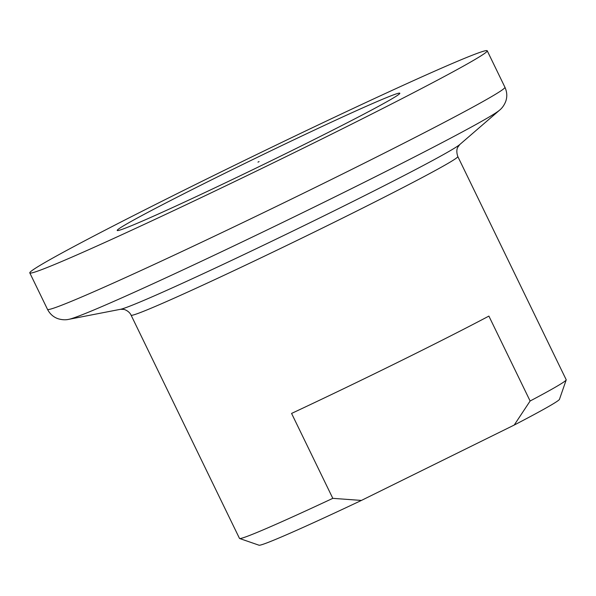 <?xml version="1.0" encoding="UTF-8"?>
<svg xmlns="http://www.w3.org/2000/svg" width="596" height="596" viewBox="0 0 596 596"><rect width="100%" height="100%" fill="white"/><g stroke="black" fill="none" stroke-linecap="round" stroke-linejoin="round"><path stroke-width="0.89" d="M309.562 145.089A254.254 7.383 -25.9 0 0 487.23 50.787A254.254 7.383 -25.9 0 0 207.468 178.606A254.254 7.383 -25.9 0 0 29.8 272.908A254.254 7.383 -25.9 0 0 309.562 145.089M290.058 151.496A157.083 4.559 -25.9 0 0 399.819 93.237A157.083 4.559 -25.9 0 0 226.979 172.207A157.083 4.559 -25.9 0 0 117.211 230.466A157.083 4.559 -25.9 0 0 290.058 151.496M332.806 498.345L291.578 413.43A181.601 5.275 -25.9 0 0 488.891 316.096L530.12 401.011A181.601 5.275 -25.9 0 0 566.2 379.92A181.601 5.275 -25.9 0 0 566.2 379.749L457.81 156.532A181.601 5.275 154.1 0 1 330.914 223.887A181.601 5.275 154.1 0 1 131.09 315.18L239.48 538.397A181.601 5.275 -25.9 0 0 239.614 538.501A181.601 5.275 -25.9 0 0 332.806 498.345L361.399 500.431A167.074 4.85 154.1 0 1 259.022 545.213L239.614 538.501M566.2 379.92L559.473 399.32A167.074 4.85 154.1 0 1 514.214 425.052L361.399 500.431M514.214 425.052L530.12 401.011M258.657 161.799L257.971 162.127L258.657 161.799M68.875 319.322L120.504 309.294A189.677 5.506 -25.9 0 0 327.942 213.89A189.677 5.506 -25.9 0 0 459.74 144.567L499.537 110.2A240.791 6.996 154.1 0 1 286.929 220.371A240.791 6.996 154.1 0 1 68.875 319.322C65.597 320.082 62.036 319.896 58.192 318.771C53.498 317.169 49.937 314.032 47.501 309.361A254.254 7.383 -25.9 0 0 279.442 204.95A254.254 7.383 -25.9 0 0 504.931 87.247L487.23 50.787M29.8 272.908L47.501 309.361M457.81 156.532C455.396 149.462 458.346 146.497 457.81 147.205L459.74 144.567M120.504 309.294L123.759 309.413C123.052 309.026 128.922 310.441 131.09 315.18M499.537 110.2C502.16 108.092 504.223 105.179 505.713 101.462C507.36 96.783 507.099 92.045 504.931 87.247M257.971 162.127L259.074 161.59"/></g></svg>
